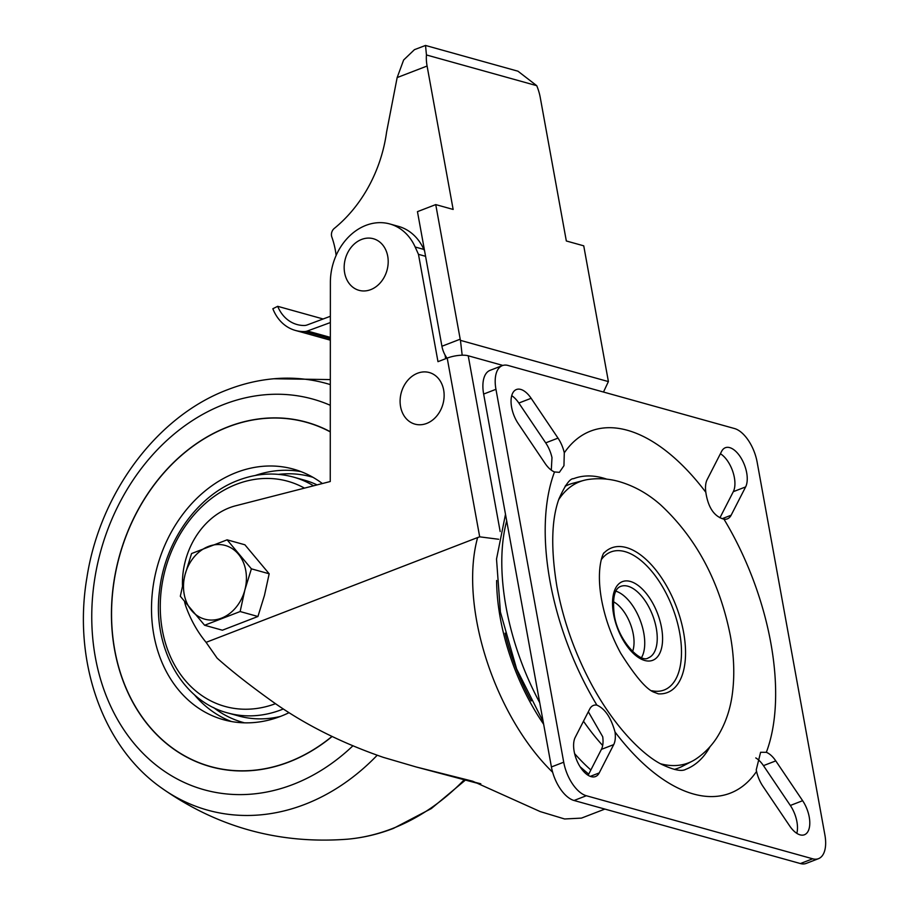 <?xml version="1.0" encoding="UTF-8"?>
<svg xmlns="http://www.w3.org/2000/svg" width="909" height="909" viewBox="0 0 909 909"><rect width="100%" height="100%" fill="white"/><g stroke="black" fill="none" stroke-linecap="round" stroke-linejoin="round"><path stroke-width="1.36" d="M443.66 390.018A26.781 21.611 -74.4 0 0 417.549 373.235A26.781 21.611 -74.4 0 0 400.574 406.653A26.781 21.611 -74.4 0 0 426.673 423.435A26.781 21.611 -74.4 0 0 443.66 390.018M387.723 256.213A26.781 21.611 -74.4 0 0 361.612 239.431A26.781 21.611 -74.4 0 0 344.636 272.836A26.781 21.611 -74.4 0 0 370.736 289.63A26.781 21.611 -74.4 0 0 387.723 256.213M182.459 585.441A72.072 58.165 105.6 0 1 229.432 507.767A72.072 58.165 105.6 0 1 236.283 505.62L330.251 481.52L330.376 282.483A54.472 43.962 105.6 0 1 365.895 225.375A54.472 43.962 105.6 0 1 389.802 223.955A54.472 43.962 105.6 0 1 415.163 246.998L418.47 254.327L437.979 361.668L447.217 358.101A15.305 4.659 -10.3 0 1 468.226 355.783L502.87 365.429M498.632 539.264L479.691 536.833L477.645 537.537L206.093 642.345A138.486 111.75 105.6 0 1 185.652 605.78A72.072 58.165 105.6 0 1 184.607 601.894M723.962 519.164A22.952 11.624 68.9 0 0 727.393 518.857A22.952 11.624 68.9 0 0 731.131 515.233L745.619 486.929A22.952 11.624 68.9 0 0 742.471 460.533A22.952 11.624 68.9 0 0 725.348 447.728A22.952 11.624 68.9 0 0 721.621 451.353L707.134 479.657A22.952 11.624 68.9 0 0 705.827 492.28A194.026 98.229 68.9 0 0 564.284 452.852A22.952 11.624 68.9 0 0 558.012 438.115L531.14 398.29A22.952 11.624 68.9 0 0 516.414 389.518A22.952 11.624 68.9 0 0 511.619 407.3A22.952 11.624 68.9 0 0 518.21 423.571L545.07 463.397A22.952 11.624 68.9 0 0 554.513 471.953A194.026 98.229 68.9 0 0 550.036 581.385A194.026 98.229 68.9 0 0 596.883 705.123C604.985 708.679 611.03 717.633 615.018 731.995A194.026 98.229 68.9 0 0 756.561 771.423A22.952 11.624 68.9 0 0 762.833 786.16L789.705 825.986A22.952 11.624 68.9 0 0 804.431 834.757A22.952 11.624 68.9 0 0 802.636 800.704L775.775 760.89A22.952 11.624 68.9 0 0 766.332 752.322A194.026 98.229 68.9 0 0 770.809 642.89A194.026 98.229 68.9 0 0 723.962 519.164C714.531 516.642 708.566 508.188 706.054 493.814L705.827 492.28M596.883 705.123A22.952 11.624 68.9 0 0 593.452 705.418A22.952 11.624 68.9 0 0 589.714 709.054L575.227 737.358A22.952 11.624 68.9 0 0 574.17 751.504A22.952 11.624 68.9 0 0 595.497 776.547A22.952 11.624 68.9 0 0 599.224 772.923L613.711 744.619A22.952 11.624 68.9 0 0 615.018 731.995M756.561 771.423L756.231 769.889L760.606 752.277L766.332 752.322M551.297 470.146L551.979 457.602A22.952 11.624 68.9 0 0 545.695 442.865L518.834 403.039A22.952 11.624 68.9 0 0 511.722 395.676M506.688 520.914A171.074 86.605 68.9 0 0 506.063 607.03A171.074 86.605 68.9 0 0 539.73 702.714M574.613 753.629A171.074 86.605 68.9 0 0 590.85 769.98M505.052 633.164A144.565 73.186 68.9 0 0 531.208 700.941M496.621 580.499A147.508 74.674 68.9 0 0 500.302 618.165A147.508 74.674 68.9 0 0 543.65 724.246M477.645 537.537A163.734 82.889 68.9 0 0 476.714 621.142A163.734 82.889 68.9 0 0 552.638 772.252M658.298 693.851L658.366 693.851A77.526 39.246 68.9 0 0 658.661 693.862A77.526 39.246 68.9 0 0 683.613 632.494A77.526 39.246 68.9 0 0 648.799 562.069A77.526 39.246 68.9 0 0 604.212 552.786A77.526 39.246 68.9 0 0 603.996 553.013M660.604 763.787A150.724 76.311 68.9 0 0 692.272 761.163A150.724 76.311 68.9 0 0 696.055 758.924C704.361 753.288 711.247 746.278 716.712 737.903C725.348 724.359 730.643 708.975 732.609 691.772C734.711 674.058 733.949 655.344 730.336 635.63C719.564 581.544 696.271 537.923 660.479 504.734C647.447 493.269 633.164 485.417 617.631 481.168C607.951 478.634 598.145 478.077 588.203 479.475A150.724 76.311 68.9 0 0 583.896 480.361A150.724 76.311 68.9 0 0 558.683 499.689M674.342 769.378A151.951 76.924 68.9 0 0 678.5 768.037A151.951 76.924 68.9 0 0 682.409 766.276L692.272 761.163M604.871 809.078L581.465 818.111L564.614 818.975L540.219 811.589L472.714 781.217L416.072 766.946L383.28 757.345C340.614 742.585 303.311 723.734 271.371 700.771L271.03 700.521C249.236 684.886 231.261 670.762 217.115 658.127L206.093 642.345M389.802 223.955L398.506 226.386A54.472 43.962 105.6 0 1 423.867 249.43L424.628 251.111M445.024 354.987L445.705 358.691M508.154 365.486A30.599 15.498 68.9 0 0 502.347 365.611A30.599 15.498 68.9 0 0 495.95 389.313L563.716 762.208A30.599 15.498 68.9 0 0 586.339 795.739L812.691 858.8A30.599 15.498 68.9 0 0 818.498 858.664A30.599 15.498 68.9 0 0 824.895 834.962L757.129 462.079A30.599 15.498 68.9 0 0 734.506 428.537L508.154 365.486M564.284 452.852L563.955 465.692L559.376 472.339L554.513 471.953M583.896 480.361L573.159 483.202A151.951 76.924 68.9 0 0 569.079 484.52A151.951 76.924 68.9 0 0 565.091 486.326M502.347 365.611L490.031 370.361A30.599 15.498 68.9 0 0 483.645 394.063L551.411 766.957A30.599 15.498 68.9 0 0 574.034 800.488L800.386 863.55A30.599 15.498 68.9 0 0 806.192 863.414L818.498 858.664M588.134 775.297L601.406 749.368A22.952 11.624 68.9 0 0 602.712 736.745L588.328 711.77M796.818 833.348A22.952 11.624 68.9 0 0 790.33 805.465L763.458 765.639A22.952 11.624 68.9 0 0 755.777 757.924M719.939 517.778L733.302 491.678A22.952 11.624 68.9 0 0 732.768 471.441A22.952 11.624 68.9 0 0 720.405 453.727M461.215 778.763L480.804 783.797M416.072 766.946L476.543 783.035M418.47 254.327L425.571 256.304M462.181 355.203L460.443 340.364L608.382 381.587A15.305 7.749 68.9 0 0 608.201 380.428L583.737 245.828L566.33 240.976L540.264 97.558A30.599 15.498 -111.1 0 0 536.73 85.673L517.971 71.209L425.514 45.45L426.457 54.96L536.73 85.673M608.382 381.587L603.485 392.04M426.457 54.96A30.599 15.498 -111.1 0 0 427.094 66.027L453.148 209.445L435.741 204.593L460.204 339.193A15.305 7.749 68.9 0 0 460.443 340.364M435.741 204.593L417.458 211.649L441.922 346.249A15.305 7.749 68.9 0 0 447.069 358.157M427.094 66.027L397.153 77.572L386.586 132.078A129.43 104.444 105.6 0 1 334.239 228.454A6.772 5.465 -74.4 0 0 331.842 237.056A81.64 65.88 105.6 0 1 336.137 255.429M397.153 77.572L403.641 59.994L414.447 49.665L425.514 45.45M330.353 316.287L307.162 324.956A12.328 9.942 105.6 0 1 304.129 325.502A40.485 32.667 105.6 0 1 297.016 324.524A40.485 32.667 105.6 0 1 277.7 306.322L323.138 318.979M277.7 306.322L272.848 308.73A46.62 37.621 -74.4 0 0 295.391 330.433A46.62 37.621 -74.4 0 0 304.663 331.546A12.34 9.965 -74.4 0 0 307.401 331.001L330.353 322.559M288.914 712.736A130.078 104.967 105.6 0 1 280.642 716.337A130.078 104.967 105.6 0 1 223.58 719.735A130.078 104.967 105.6 0 1 151.712 600.769A130.078 104.967 105.6 0 1 236.329 472.51A130.078 104.967 105.6 0 1 293.391 469.112A130.078 104.967 105.6 0 1 322.388 483.543M332.024 736.392A178.664 144.167 105.6 0 1 288.914 761.878A178.664 144.167 105.6 0 1 210.536 766.526A178.664 144.167 105.6 0 1 111.841 603.133A178.664 144.167 105.6 0 1 228.057 426.969A178.664 144.167 105.6 0 1 306.435 422.321A178.664 144.167 105.6 0 1 330.285 431.9A178.664 144.167 105.6 0 0 306.515 422.344A178.664 144.167 105.6 0 1 306.515 422.344L306.435 422.321M332.103 736.426A178.664 144.167 105.6 0 1 289.005 761.901A178.664 144.167 105.6 0 1 210.627 766.56A178.664 144.167 105.6 0 1 210.581 766.548L210.536 766.526M210.536 766.685A178.812 144.292 105.6 0 1 111.807 603.133A178.812 144.292 105.6 0 1 228.114 426.855A178.812 144.292 105.6 0 1 306.515 422.185M332.16 736.449A178.812 144.292 105.6 0 1 288.948 762.015A178.812 144.292 105.6 0 1 210.502 766.673A178.812 144.292 105.6 0 1 111.716 603.144A178.812 144.292 105.6 0 1 228.023 426.832A178.812 144.292 105.6 0 1 306.469 422.174A178.812 144.292 105.6 0 1 330.285 431.718M283.199 709.02A122.42 98.786 -74.4 0 1 281.404 709.736A122.42 98.786 -74.4 0 1 227.704 712.929L238.476 715.928A122.42 98.786 -74.4 0 0 280.483 716.406M317.071 484.895A122.42 98.786 -74.4 0 0 304.174 480.077L293.414 477.077C275.222 472.157 256.838 473.225 238.249 480.293C197.389 495.45 164.79 541.571 159.53 590.657C152.03 646.526 181.777 701.146 227.704 712.929M204.605 625.256L222.387 630.21L257.929 616.495L264.462 595.395L269.178 573.784L244.896 544.786L227.114 539.832L251.395 568.829L244.873 589.941L240.146 611.541L204.605 625.256L180.323 596.259L185.05 574.658L191.572 553.547L227.114 539.832M240.146 611.541L257.929 616.495M251.395 568.829L269.178 573.784M244.873 589.941A38.258 30.872 -74.4 0 0 238.351 554.081A38.258 30.872 -74.4 0 0 208.445 546.445A38.258 30.872 -74.4 0 0 185.05 574.658A38.258 30.872 -74.4 0 0 191.56 610.507A38.258 30.872 -74.4 0 0 221.478 618.154A38.258 30.872 -74.4 0 0 244.873 589.941M722.132 518.698L731.131 515.233M590.293 776.377L599.224 772.923M583.487 721.235A171.074 86.605 68.9 0 0 602.667 745.505M641.504 657.593A38.326 19.407 68.9 0 0 643.788 633.05A38.326 19.407 68.9 0 0 615.87 591.18M632.573 651.503A30.679 15.533 68.9 0 0 633.278 634.221A30.679 15.533 68.9 0 0 613.348 601.69M656.287 628.233A38.326 19.407 68.9 0 0 620.677 586.396C614.473 588.657 612.336 598.122 614.257 614.791C617.79 640.379 640.72 663.729 648.276 657.911A38.326 19.407 68.9 0 0 656.287 628.233M613.575 614.279A42.155 21.339 68.9 0 0 644.731 660.479A42.155 21.339 68.9 0 0 661.536 627.653A42.155 21.339 68.9 0 0 630.369 581.453A42.155 21.339 68.9 0 0 613.575 614.279M651.833 690.726A73.981 37.451 68.9 0 0 679.648 632.698A73.981 37.451 68.9 0 0 644.299 563.421A73.981 37.451 68.9 0 0 601.269 559.705M566.727 485.429A155.769 78.856 68.9 0 0 565.75 485.383M606.837 479.179A155.769 78.856 68.9 0 0 573.556 478.691C570.023 478.361 565.171 485.054 559.001 498.768C551.433 519.459 550.729 548.672 556.887 586.43C563.262 620.654 574.954 653.571 591.952 685.181C615.666 728.882 644.22 755.958 662.059 764.571C673.887 770.093 681.784 771.684 685.738 769.344A155.769 78.856 68.9 0 0 710.065 746.63M479.691 536.833L447.217 358.101M500.166 531.538L468.226 355.783M675.455 769.628A155.769 78.856 68.9 0 0 676.148 768.946M483.645 394.063L495.95 389.313M800.386 863.55L812.691 858.8M574.034 800.488L586.339 795.739M551.411 766.957L563.716 762.208M763.458 765.639L775.775 760.89M790.33 805.465L802.636 800.704M601.406 749.368L613.711 744.619M545.695 442.865L558.012 438.115M518.834 403.039L531.14 398.29M733.302 491.678L745.619 486.929M415.163 246.998L423.867 249.43M441.922 346.249L460.204 339.193M304.663 331.546L330.342 338.693M307.401 331.001L330.342 337.387M244.544 722.837A127.453 102.853 105.6 0 1 213.592 707.554M278.552 474.373A127.453 102.853 105.6 0 1 312.946 477.305M231.363 721.507A130.078 104.967 105.6 0 1 194.242 694.578M352.987 745.732A202.752 163.609 105.6 0 1 293.016 784.456A202.752 163.609 105.6 0 1 95.365 657.377A202.752 163.609 105.6 0 1 223.955 404.391A202.752 163.609 105.6 0 1 330.297 405.3M330.319 379.587L273.893 378.758A221.455 178.709 105.6 0 1 330.319 384.598M377.246 755.197A221.455 178.709 105.6 0 1 304.822 804.385A221.455 178.709 105.6 0 1 160.166 786.989C216.319 827.02 278.779 844.427 347.545 839.189A221.455 178.709 105.6 0 0 392.063 828.69A221.455 178.709 105.6 0 0 464.113 779.888M255.281 475.475A130.078 104.967 105.6 0 1 300.981 471.623M304.47 488.133A116.875 94.309 -74.4 0 0 236.465 484.292A116.875 94.309 -74.4 0 0 162.257 629.63A116.875 94.309 -74.4 0 0 275.438 703.702M313.548 485.804A122.42 98.786 -74.4 0 0 293.414 477.077M588.714 774.161L580.112 766.787M543.173 721.655L516.642 668.956L500.416 612.109L496.519 559.069L505.495 514.301M658.366 693.851L655.025 692.578C647.344 690.465 635.902 677.33 620.677 653.173C611.393 636.061 605.03 618.256 601.576 599.758C595.315 564.887 604.667 550.706 604.008 552.99L603.951 553.047M674.762 769.48L678.5 768.037M565.341 485.963L569.079 484.52M295.391 330.433L330.342 340.171M273.893 378.758C258.338 380.155 243.021 383.768 227.943 389.575C156.973 416.072 99.831 493.201 86.912 577.613C72.811 659.991 101.74 745.198 160.166 786.989M465.294 780.195L431.309 808.578L393.495 828.372C378.428 834.189 363.111 837.791 347.545 839.189"/></g></svg>
